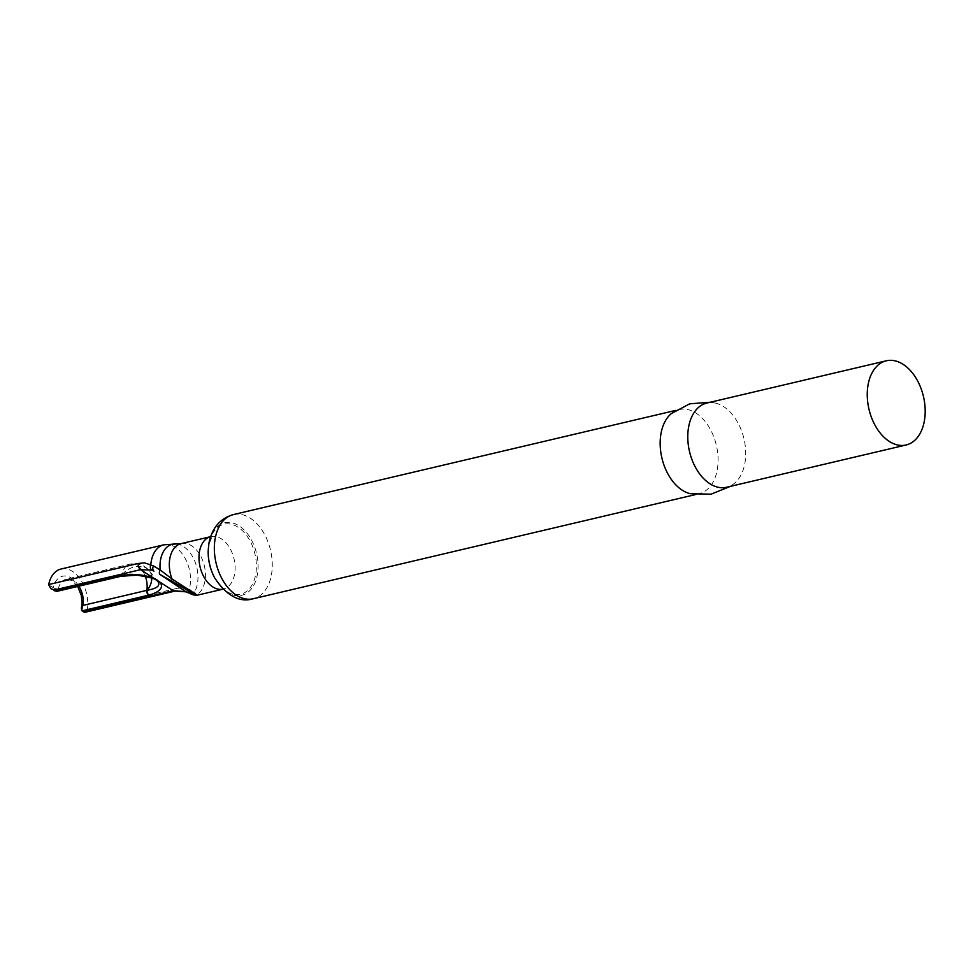 <?xml version="1.0" encoding="UTF-8"?>
<svg xmlns="http://www.w3.org/2000/svg" width="973" height="973" viewBox="0 0 973 973"><rect width="100%" height="100%" fill="white"/><g stroke="black" fill="none" stroke-linecap="round" stroke-linejoin="round"><path stroke-width="0.73" stroke-dasharray="4.87 3.65" d="M61.031 569.023A29.762 19.241 -103.3 0 1 80.893 580.042A29.762 19.241 -103.3 0 1 87.363 609.475A4.646 3.004 -103.3 0 1 87.339 609.621A4.646 3.004 -103.3 0 1 85.381 612.199M196.972 595.269L194.515 592.083L189.249 589.322L183.35 587.814L177.001 588.361A4.646 3.004 -103.3 0 1 176.977 588.519A4.646 3.004 -103.3 0 1 175.018 591.098M671.358 413.561A43.238 27.962 -103.3 0 1 679.215 409.572A43.238 27.962 -103.3 0 1 708.478 426.198A43.238 27.962 -103.3 0 1 717.259 469.777A43.238 27.962 -103.3 0 1 699.04 493.749A43.238 27.962 -103.3 0 1 690.234 493.688M706.824 403.065A43.238 27.962 -103.3 0 1 715.641 403.126A43.238 27.962 -103.3 0 1 744.868 463.282A43.238 27.962 -103.3 0 1 734.518 483.265A43.238 27.962 -103.3 0 1 726.649 487.242M151.752 577.828A19.059 14.449 140.9 0 0 149.185 570.689L149.185 570.689A19.059 14.449 140.9 0 0 146.558 568.354A19.059 14.449 140.9 0 0 122.355 574.313A3.722 2.36 -102.4 0 1 120.798 576.308M157.918 581.44L152.481 577.889C143.59 574.496 133.544 573.304 122.355 574.313A19.059 8.1 -169.8 0 0 122.063 574.386A19.059 12.333 -103.3 0 1 130.029 564.158A19.059 12.333 -103.3 0 1 137.448 565.727A19.059 12.333 -103.3 0 1 145.22 576.077M120.652 576.332A3.722 2.408 -103.3 0 0 122.063 574.386L58.891 589.261L58.344 588.738A3.722 1.727 13 0 1 53.199 587.631L54.379 590.854M181.197 543.591A26.964 17.441 -103.3 0 1 199.453 553.953A26.964 17.441 -103.3 0 1 204.926 581.136A26.964 17.441 -103.3 0 1 196.655 594.856A4.646 4.537 -70.6 0 1 193.505 594.929M176.429 543.943A28.363 18.341 -103.3 0 1 197.434 583.703A28.363 18.341 -103.3 0 1 194.515 592.083A4.646 4.464 -68 0 1 189.467 593.36M191.316 590.295A4.646 4.026 -63.7 0 1 186.512 591.998M163.78 544.831A29.762 19.241 -103.3 0 1 183.921 556.264A29.762 19.241 -103.3 0 1 189.954 586.257A29.762 19.241 -103.3 0 1 189.249 589.322A4.646 3.71 -71 0 1 184.821 591.292M81.927 610.752A22.78 14.741 76.7 0 0 82.596 607.955A22.78 14.741 76.7 0 0 71.43 578.108A22.78 14.741 76.7 0 0 53.199 587.631L48.65 584.7M58.344 588.738A19.059 12.333 -103.3 0 1 66.164 579.203A19.059 12.333 -103.3 0 1 73.595 580.772A19.059 12.333 -103.3 0 1 78.849 586.184M177.001 588.361L87.363 609.475M208.21 550.584L208.818 544.795L212.321 535.965L210.606 536.658A26.964 17.441 -103.3 0 1 210.861 536.597A26.964 17.441 -103.3 0 1 229.117 546.972A26.964 17.441 -103.3 0 1 234.59 574.155A26.964 17.441 -103.3 0 1 223.231 589.103A26.964 17.441 -103.3 0 1 222.975 589.151L224.812 589.018C224.07 590.076 220.664 586.33 214.619 577.767M208.222 550.329A35.977 23.267 -103.3 0 1 208.879 544.187A35.977 23.267 -103.3 0 1 238.057 527.208A35.977 23.267 -103.3 0 1 255.692 574.338A35.977 23.267 -103.3 0 1 238.409 594.625A35.977 23.267 -103.3 0 1 214.741 577.998M208.234 550.073A37.229 24.082 -103.3 0 1 208.927 543.457A37.229 24.082 -103.3 0 1 239.115 525.882A37.229 24.082 -103.3 0 1 257.371 574.666A37.229 24.082 -103.3 0 1 239.394 595.658A37.229 24.082 -103.3 0 1 214.863 578.217M233.398 514.583A43.238 27.962 -103.3 0 1 262.661 531.197A43.238 27.962 -103.3 0 1 271.443 574.788A43.238 27.962 -103.3 0 1 253.223 598.748M58.891 589.261A3.722 2.408 -103.3 0 1 57.334 591.256M77.67 586.464L72.172 580.589L66.164 579.203L130.029 564.158A19.059 19.059 0 0 1 149.185 570.689L158.015 581.55M699.04 493.749L695.354 494.612M730.334 486.378L734.518 483.265M679.215 409.572L675.53 410.436M710.509 402.202L715.641 403.126"/><path stroke-width="1.46" d="M186.512 591.998A4.646 4.026 -63.7 0 1 186.159 591.839L175.018 591.098A4.646 3.004 -103.3 0 1 175.006 591.098L85.381 612.199A4.646 3.004 -103.3 0 1 83.569 611.822L82.073 610.849A3.722 2.408 -103.3 0 1 81.927 610.752L81.331 608.271L82.997 605.401L146.85 590.356A19.059 8.1 -169.8 0 0 147.142 590.283A19.059 14.449 140.9 0 0 151.752 577.828M48.674 584.554L138.312 563.44L144.624 562.88L153.466 565.909A4.646 3.065 118.5 0 0 153.929 571.102L151.764 570.105L140.562 569.679L54.379 589.979L50.949 588.677L48.65 584.7A4.646 3.004 -103.3 0 1 48.674 584.554A29.762 19.241 -103.3 0 1 61.031 569.023L163.78 544.831L176.429 543.943A28.363 18.341 -103.3 0 0 160.533 559.925A28.363 18.341 -103.3 0 0 160.144 569.935L171.966 578.947L196.655 594.856M153.466 565.909L160.144 569.935A4.646 2.141 119.4 0 0 159.937 574.423L185.855 591.669L192.69 594.539C195.354 595.099 188.543 590.72 172.245 581.38L159.937 574.423M730.334 486.378L711.008 494.199L690.234 493.688A43.238 27.962 -103.3 0 1 660.995 433.544A43.238 27.962 -103.3 0 1 671.358 413.561L689.723 403.819L710.509 402.202M906.131 444.977L726.649 487.242A43.238 27.962 -103.3 0 1 697.386 470.616A43.238 27.962 -103.3 0 1 688.616 427.038A43.238 27.962 -103.3 0 1 706.824 403.065L886.306 360.801A43.238 27.962 -103.3 0 1 915.581 377.415A43.238 27.962 -103.3 0 1 924.35 421.005A43.238 27.962 -103.3 0 1 906.131 444.977A43.238 27.962 -103.3 0 1 876.868 428.351A43.238 27.962 -103.3 0 1 868.086 384.761A43.238 27.962 -103.3 0 1 886.306 360.801M157.395 580.078A3.722 2.36 122.8 0 1 156.033 579.884L152.846 578.254L137.436 575.128L120.798 576.308A3.722 2.36 -102.4 0 1 119.399 575.992C131.89 573.669 143.311 574.386 153.673 578.132L160.083 582.255C163.792 587.57 160.107 591.852 149.027 595.075A3.722 2.457 -104.1 0 1 147.142 590.283C157.164 588.507 160.727 585.527 157.845 581.343A3.722 2.968 138.6 0 0 157.894 581.404L157.918 581.44M83.569 611.822L173.206 590.708L185.855 591.669A4.646 4.026 -63.7 0 0 186.159 591.839L189.467 593.36A4.646 4.464 -68 0 1 188.835 593.044M50.949 588.677L55.887 590.952L119.059 576.065A22.78 9.681 10.2 0 1 119.399 575.992M163.78 544.831A29.762 19.241 -103.3 0 0 151.241 561.324A29.762 19.241 -103.3 0 0 150.815 564.559A4.646 3.405 110.5 0 0 151.764 570.105M197.008 595.269L222.975 589.164A26.964 17.441 -103.3 0 1 204.877 578.57A26.964 17.441 -103.3 0 1 199.501 551.545A26.964 17.441 -103.3 0 1 210.606 536.67L181.197 543.591A26.964 17.441 -103.3 0 0 169.837 558.538A26.964 17.441 -103.3 0 0 171.966 578.947A4.646 1.885 119.6 0 0 172.245 581.38M196.996 595.269L193.505 594.929A4.646 4.537 -70.6 0 1 192.69 594.539M184.821 591.292A4.646 3.71 -71 0 1 184.201 591M138.312 563.44A4.646 3.004 76.7 0 0 140.562 569.679L153.673 578.132A3.722 1.532 112.4 0 1 152.858 578.254M175.006 591.098A4.646 3.004 -103.3 0 1 173.206 590.708L160.083 582.255A3.722 2.968 138.6 0 1 157.894 581.404L156.033 579.884M78.849 586.184A19.059 12.333 -103.3 0 1 82.997 605.401M214.741 577.998A35.977 23.267 -103.3 0 1 214.619 577.767A35.977 23.267 -103.3 0 1 208.21 550.584A35.977 23.267 -103.3 0 1 208.222 550.329M214.619 577.767L214.863 578.217A37.229 24.082 -103.3 0 1 208.234 550.073L208.21 550.584M695.354 494.612L253.223 598.748A43.238 27.962 -103.3 0 1 223.948 582.134A43.238 27.962 -103.3 0 1 215.179 538.543A43.238 27.962 -103.3 0 1 233.398 514.583C220.19 518.39 212.053 527.877 208.976 543.043L208.234 550.073M145.22 576.077A19.059 12.333 -103.3 0 1 146.85 590.356A3.722 2.408 -103.3 0 0 148.687 595.16L82.073 610.849M54.379 589.979L55.887 590.952A3.722 2.408 -103.3 0 0 57.334 591.256L120.506 576.381A3.722 2.408 -103.3 0 1 119.059 576.065M81.331 608.271L82.06 603.041L81.258 595.257L77.67 586.464M181.197 543.591L176.429 543.943M253.223 598.748C239.699 602.822 226.916 595.975 214.863 578.217M675.53 410.436L233.398 514.583M193.505 594.929L189.467 593.36M57.334 591.256L54.135 590.708"/></g></svg>
